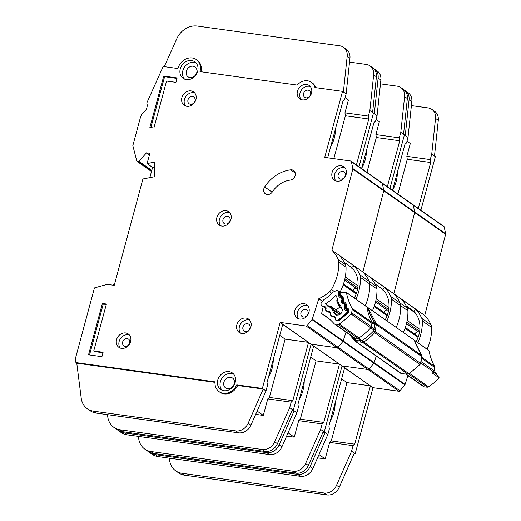 <?xml version="1.0" encoding="UTF-8"?>
<svg xmlns="http://www.w3.org/2000/svg" width="521" height="521" viewBox="0 0 521 521"><rect width="100%" height="100%" fill="white"/><g stroke="black" fill="none" stroke-linecap="round" stroke-linejoin="round"><path stroke-width="0.78" d="M342.733 298.598L340.838 297.263A0.775 0.658 125.1 0 0 340.493 297.165L339.627 297.172A0.775 0.658 125.1 0 1 339.093 296.833L338.292 295.036A0.775 0.658 125.1 0 1 338.357 294.319L338.852 293.486A0.775 0.658 125.1 0 0 338.917 292.769L338.038 290.796A1.166 0.983 -54.9 0 0 336.787 290.392L332.789 292.281A31.657 26.636 125.1 0 1 323.912 299.595L321.125 303.3A1.166 0.983 -54.9 0 0 321.105 304.746L322.545 306.257A0.775 0.658 125.1 0 0 323.176 306.4L324.042 306.114A0.775 0.658 125.1 0 1 324.674 306.257L325.983 307.637A0.775 0.658 125.1 0 1 326.12 308.308L325.859 309.22A0.775 0.658 125.1 0 0 325.996 309.891L327.305 311.271A0.775 0.658 125.1 0 0 327.937 311.415L328.81 311.141A0.775 0.658 125.1 0 1 329.435 311.278L330.757 312.646A0.775 0.658 125.1 0 1 330.894 313.329L330.627 314.228A0.775 0.658 125.1 0 0 330.757 314.905L332.066 316.28A0.775 0.658 125.1 0 0 332.698 316.423L333.564 316.136A0.775 0.658 125.1 0 1 334.195 316.28L335.511 317.654A0.775 0.658 125.1 0 1 335.648 318.324L335.381 319.243A0.775 0.658 125.1 0 0 335.517 319.914L335.661 320.057A1.947 1.635 125.1 0 0 337.764 320.148A60.286 50.732 -54.9 0 0 346.406 313.03A1.947 1.635 125.1 0 0 346.947 310.757L346.862 310.568A0.775 0.658 125.1 0 0 346.322 310.223L345.462 310.236A0.775 0.658 125.1 0 1 344.922 309.897L344.12 308.1A0.775 0.658 125.1 0 1 344.186 307.383L344.681 306.55L345.508 307.13M336.859 300.265L337.315 300.194L339.659 305.436L339.829 306.915A0.775 0.658 125.1 0 1 339.295 306.576L339.659 305.436L340.473 305.423L342.766 310.568A55.226 46.473 125.1 0 1 342.043 311.239A3.986 3.354 125.1 0 1 337.497 314.977A55.226 46.473 125.1 0 1 336.716 315.557L332.965 311.61L337.432 315.029M351.46 268.022L351.415 267.989A26.447 22.253 125.1 0 1 351.46 268.022A26.447 22.253 125.1 0 1 353.857 270.021M344.602 280.096L356.214 288.263L357.686 288.367M356.214 288.263A2.918 2.455 -54.9 0 0 353.101 290.744M332.965 311.61L333.212 310.75L334.651 310.399A0.775 0.658 125.1 0 1 334.788 311.07L333.212 310.75L329.389 306.726L329.943 305.97A0.775 0.658 125.1 0 1 330.575 306.107L328.575 306.993L325.508 303.763A36.711 30.895 -54.9 0 0 335.902 295.192L337.784 299.406L336.696 300.864L339.184 306.446L341.828 308.458M342.492 303.717L342.004 303.378A0.775 0.658 125.1 0 0 342.551 303.717L343.404 303.697A0.775 0.658 125.1 0 1 343.945 304.036L344.746 305.834A0.775 0.658 125.1 0 1 344.681 306.55M342.004 303.378L341.216 301.568A0.775 0.658 125.1 0 1 341.281 300.864L341.769 300.011L342.473 300.506M340.838 297.263A0.775 0.658 125.1 0 1 341.027 297.504L341.835 299.308A0.775 0.658 125.1 0 1 341.769 300.011M335.908 309.845A36.711 30.895 -54.9 0 0 339.861 307.071M325.508 303.763L328.94 306.179M340.78 313.727L339.51 312.392A0.775 0.658 -54.9 0 0 339.334 312.268M114.848 283.014L112.901 285.143M354.3 297.986A27.222 22.911 -54.9 0 0 357.087 291.096A27.222 22.911 -54.9 0 0 351.668 267.514L344.29 262.324L351.668 267.514L353.954 265.827L339.516 255.674A43.946 36.984 -54.9 0 1 345.443 264.642A7.776 6.545 -54.9 0 1 346.029 267.273A46.669 39.277 -54.9 0 1 340.05 292.06M330.763 146.316A19.446 9.639 97.9 0 0 334.215 138.228A19.446 9.639 97.9 0 0 335.537 128.641M268.517 377.015A19.446 9.639 97.9 0 0 271.969 368.92A19.446 9.639 97.9 0 0 273.291 359.321M196.73 72.601A6.031 5.073 125.1 0 1 188.074 76.815A6.031 5.073 125.1 0 1 186.355 71.162A6.031 5.073 125.1 0 1 195.01 66.955A6.031 5.073 125.1 0 1 196.73 72.601M234.261 383.71A6.031 5.073 125.1 0 1 225.606 387.924A6.031 5.073 125.1 0 1 223.887 382.271A6.031 5.073 125.1 0 1 232.542 378.064A6.031 5.073 125.1 0 1 234.261 383.71M180.266 68.863A10.114 8.512 -54.9 0 0 183.145 78.345A10.114 8.512 -54.9 0 0 197.661 71.279A10.114 8.512 -54.9 0 0 194.776 61.797A10.114 8.512 -54.9 0 0 180.266 68.863M184.538 79.107A10.114 8.512 125.1 0 1 182.845 70.68A10.114 8.512 125.1 0 1 195.968 62.846M217.798 379.972A10.114 8.512 -54.9 0 0 220.683 389.454A10.114 8.512 -54.9 0 0 235.192 382.388A10.114 8.512 -54.9 0 0 232.314 372.906A10.114 8.512 -54.9 0 0 217.798 379.972M222.07 390.216A10.114 8.512 125.1 0 1 220.376 381.789A10.114 8.512 125.1 0 1 233.499 373.954M116.561 339.679A8.167 6.871 125.1 0 1 128.283 333.974A8.167 6.871 125.1 0 1 130.615 341.626A8.167 6.871 125.1 0 1 118.892 347.338A8.167 6.871 125.1 0 1 116.561 339.679M129.449 335.055A8.167 6.871 -54.9 0 0 119.14 341.496A8.167 6.871 -54.9 0 0 120.305 348.067M216.892 217.381A8.167 6.871 125.1 0 1 228.615 211.676A8.167 6.871 125.1 0 1 230.946 219.334A8.167 6.871 125.1 0 1 219.224 225.039A8.167 6.871 125.1 0 1 216.892 217.381M229.781 212.763A8.167 6.871 -54.9 0 0 219.471 219.198A8.167 6.871 -54.9 0 0 220.637 225.769M332.092 172.484A8.167 6.871 125.1 0 1 343.814 166.779A8.167 6.871 125.1 0 1 346.139 174.431A8.167 6.871 125.1 0 1 334.417 180.142A8.167 6.871 125.1 0 1 332.092 172.484M344.98 167.86A8.167 6.871 -54.9 0 0 334.671 174.294A8.167 6.871 -54.9 0 0 335.83 180.865M294.879 310.386A8.167 6.871 125.1 0 1 306.602 304.674A8.167 6.871 125.1 0 1 308.933 312.333A8.167 6.871 125.1 0 1 297.211 318.038A8.167 6.871 125.1 0 1 294.879 310.386M307.768 305.762A8.167 6.871 -54.9 0 0 297.458 312.196A8.167 6.871 -54.9 0 0 298.624 318.767M181.875 97.622A8.167 6.871 125.1 0 1 193.597 91.917A8.167 6.871 125.1 0 1 195.929 99.57A8.167 6.871 125.1 0 1 184.206 105.281A8.167 6.871 125.1 0 1 181.875 97.622M194.763 92.999A8.167 6.871 -54.9 0 0 184.454 99.433A8.167 6.871 -54.9 0 0 185.619 106.004M297.452 91.201A8.167 6.871 125.1 0 1 309.174 85.496A8.167 6.871 125.1 0 1 311.499 93.155A8.167 6.871 125.1 0 1 299.777 98.86A8.167 6.871 125.1 0 1 297.452 91.201M310.334 86.577A8.167 6.871 -54.9 0 0 300.024 93.018A8.167 6.871 -54.9 0 0 301.19 99.589M236.853 324.785A8.167 6.871 125.1 0 1 248.576 319.073A8.167 6.871 125.1 0 1 250.901 326.732A8.167 6.871 125.1 0 1 239.178 332.437A8.167 6.871 125.1 0 1 236.853 324.785M249.741 320.161A8.167 6.871 -54.9 0 0 239.432 326.595A8.167 6.871 -54.9 0 0 240.591 333.166M264.655 186.928A5.444 4.585 -54.9 0 0 263.847 188.732A5.444 4.585 -54.9 0 0 265.397 193.832A5.444 4.585 -54.9 0 0 272.405 191.826A23.725 19.967 125.1 0 1 290.243 180.103A5.444 4.585 -54.9 0 0 295.016 176.039A5.444 4.585 -54.9 0 0 293.597 170.51A5.444 4.585 -54.9 0 0 290.685 169.826A34.614 29.13 -54.9 0 0 264.655 186.928L272.144 192.197M342.525 91.364L324.713 157.381L350.666 160.982A1.166 0.983 125.1 0 1 351.395 161.686L352.815 168.517A1.166 0.983 125.1 0 1 352.795 169.045L331.929 250.21A43.946 36.984 125.1 0 1 338.227 259.562A7.776 6.545 125.1 0 1 338.806 262.193A46.669 39.277 125.1 0 1 331.454 289.455A7.776 6.545 125.1 0 1 329.539 291.74A43.946 36.984 125.1 0 1 318.787 298.754L312.261 319.191A1.166 0.983 125.1 0 1 312.014 319.64L307.175 325.566A1.166 0.983 125.1 0 1 306.133 326.022L280.181 322.421L262.369 388.438L263.229 389.044L237.615 385.488A12.836 10.798 -54.9 0 1 221.015 392.912A12.836 10.798 125.1 0 1 219.973 392.28L219.113 391.681A12.836 10.798 -54.9 0 1 215.043 381.873L75.903 362.577L75.369 358.702L94.366 288.159A0.391 0.326 125.1 0 1 94.666 287.846L107.124 284.375A0.391 0.326 125.1 0 1 107.261 284.362L114.223 285.326L142.923 178.97L154.711 176.684L154.398 162.142L147.078 163.568L149.846 153.298L146.505 152.835L138.866 161.302A0.775 0.658 125.1 0 1 138.202 161.575L137.284 161.445A0.775 0.658 125.1 0 1 136.802 161.009L132.855 145.704A0.391 0.326 125.1 0 1 132.862 145.509L140.468 117.31A7.776 6.545 125.1 0 1 140.944 115.988L141.979 113.676A0.775 0.658 125.1 0 1 142.383 113.246A7.776 6.545 -54.9 0 0 146.85 103.301A0.775 0.658 125.1 0 1 146.896 102.741L163.177 66.493L177.921 68.538A12.836 10.798 -54.9 0 1 196.345 59.57A12.836 10.798 -54.9 0 1 200.005 71.598L297.178 85.079A12.055 10.146 125.1 0 1 311.408 82.311A12.055 10.146 125.1 0 1 314.945 87.541L342.525 91.364L346.133 93.904L349.936 58.209L347.188 56.275A11.67 9.821 -54.9 0 0 343.502 47.268A11.67 9.821 -54.9 0 0 339.757 45.809L197.264 26.05A19.446 16.366 -54.9 0 0 179.543 34.139A19.446 16.366 -54.9 0 0 176.769 38.769L164.245 66.642M249.969 328.054A4.083 3.439 125.1 0 1 244.108 330.913A4.083 3.439 125.1 0 1 242.942 327.084A4.083 3.439 125.1 0 1 248.804 324.231A4.083 3.439 125.1 0 1 249.969 328.054M310.568 94.477A4.083 3.439 125.1 0 1 304.707 97.329A4.083 3.439 125.1 0 1 303.541 93.506A4.083 3.439 125.1 0 1 309.402 90.647A4.083 3.439 125.1 0 1 310.568 94.477M194.991 100.898A4.083 3.439 125.1 0 1 189.13 103.751A4.083 3.439 125.1 0 1 187.964 99.921A4.083 3.439 125.1 0 1 193.832 97.069A4.083 3.439 125.1 0 1 194.991 100.898M308.002 313.655A4.083 3.439 125.1 0 1 302.134 316.514A4.083 3.439 125.1 0 1 300.975 312.685A4.083 3.439 125.1 0 1 306.836 309.832A4.083 3.439 125.1 0 1 308.002 313.655M345.208 175.759A4.083 3.439 125.1 0 1 339.347 178.612A4.083 3.439 125.1 0 1 338.181 174.782A4.083 3.439 125.1 0 1 344.042 171.93A4.083 3.439 125.1 0 1 345.208 175.759M230.008 220.657A4.083 3.439 125.1 0 1 224.147 223.516A4.083 3.439 125.1 0 1 222.988 219.686A4.083 3.439 125.1 0 1 228.849 216.834A4.083 3.439 125.1 0 1 230.008 220.657M129.683 342.955A4.083 3.439 125.1 0 1 123.816 345.807A4.083 3.439 125.1 0 1 122.656 341.984A4.083 3.439 125.1 0 1 128.518 339.125A4.083 3.439 125.1 0 1 129.683 342.955M345.117 97.681L348.412 99.999L344.948 112.836L368.373 116.085L369.851 110.582L373.466 113.116L359.002 166.72L373.466 113.116L377.074 115.655L380.877 79.96L378.129 78.026A11.67 9.821 -54.9 0 0 374.436 69.019A11.67 9.821 -54.9 0 0 373.544 68.472M381.606 182.734A1.166 0.983 125.1 0 1 382.336 183.438L383.749 190.269A1.166 0.983 125.1 0 1 383.736 190.797L362.863 271.962A43.946 36.984 125.1 0 1 369.161 281.314A7.776 6.545 125.1 0 1 369.747 283.945A46.669 39.277 125.1 0 1 365.247 305.684A46.669 39.277 125.1 0 0 369.747 283.945L376.97 289.025A7.776 6.545 -54.9 0 0 376.383 286.394A43.946 36.984 -54.9 0 0 370.451 277.426L384.889 287.579A43.946 36.984 125.1 0 1 390.822 296.54A7.776 6.545 125.1 0 1 391.408 299.178A46.669 39.277 125.1 0 1 386.908 320.91M312.261 319.191L343.196 340.942L346.022 332.105L343.196 340.942A1.166 0.983 125.1 0 1 342.955 341.392L338.116 347.318A1.166 0.983 125.1 0 1 337.074 347.774L311.122 344.173L293.303 410.19L292.242 410.04L294.163 410.795L292.047 410.502M369.851 110.582L373.661 74.881A11.67 9.821 -54.9 0 0 369.969 65.88A11.67 9.821 -54.9 0 0 366.23 64.422L349.526 62.103M343.502 47.268L346.25 49.202A11.67 9.821 125.1 0 1 349.936 58.209M327.67 157.791L343.026 100.879L344.648 99.407L346.133 93.904M75.903 362.577L76.763 363.183L81.211 398.174A19.446 16.366 -54.9 0 0 87.326 408.744A19.446 16.366 -54.9 0 0 93.559 411.173L235.85 430.906A11.67 9.821 -54.9 0 0 248.191 423.182L263.229 389.044L265.977 390.978L267.462 385.475L267.026 382.551L282.708 324.42L342.056 365.924L324.244 431.942L323.183 431.792L325.104 432.547L322.981 432.254M353.954 265.827A43.946 36.984 125.1 0 1 359.881 274.788A7.776 6.545 125.1 0 1 360.467 277.419A46.669 39.277 125.1 0 1 355.967 299.158M331.929 250.21L393.804 293.714A43.946 36.984 125.1 0 1 400.102 303.066A7.776 6.545 125.1 0 1 400.688 305.703A46.669 39.277 125.1 0 1 396.188 327.435A46.669 39.277 125.1 0 0 400.688 305.703L407.904 310.776A7.776 6.545 -54.9 0 0 407.324 308.145A43.946 36.984 -54.9 0 0 401.391 299.178L415.83 309.331A43.946 36.984 125.1 0 1 421.763 318.298A7.776 6.545 125.1 0 1 422.342 320.929A46.669 39.277 125.1 0 1 417.849 342.662M318.787 298.754L322.551 301.405M315.654 87.639A12.055 10.146 -54.9 0 0 312.268 82.917L311.408 82.311M262.369 388.438L236.755 384.889L237.615 385.488M219.113 391.681A12.836 10.798 -54.9 0 0 236.755 384.889M368.373 116.085L368.809 119.009L356.423 164.91M280.181 322.421L308.543 342.362L292.809 400.675L291.18 402.153L289.696 407.65L293.303 410.19L311.122 344.173L337.074 347.774L368.015 369.526L342.056 365.924L372.997 387.676L355.185 453.693L354.124 453.544M215.004 382.355L76.763 363.183M102.383 303.476L88.531 354.821L101.914 356.677L103.099 352.274L93.734 350.972L106.401 304.03L102.383 303.476L103.243 304.075L106.271 304.498M166.564 81.042L175.935 82.344L177.12 77.942L163.737 76.086L149.885 127.43L153.897 127.99L166.564 81.042M147.078 163.568L152.581 167.436L149.827 177.628M146.505 152.835L149.416 154.88M107.469 414.651L107.749 416.787A19.446 16.366 -54.9 0 0 113.858 427.357A19.446 16.366 -54.9 0 0 120.091 429.786L262.317 449.512A11.67 9.821 -54.9 0 0 274.658 441.788L289.696 407.65M292.444 409.584L277.406 443.723A11.67 9.821 125.1 0 1 265.072 451.447L122.845 431.72A19.446 16.366 125.1 0 1 116.606 429.291L113.858 427.357M279.751 335.381L285.124 339.112L269.39 397.425L267.761 398.904L263.313 415.406L255.681 414.351M267.761 398.904L291.18 402.153M369.969 65.88L372.723 67.815A11.67 9.821 125.1 0 1 376.409 76.815L372.606 112.516M343.385 91.97L347.188 56.275M196.345 59.57L197.205 60.176A12.836 10.798 125.1 0 1 200.982 71.735M265.977 390.978L263.229 389.044L265.977 390.978L250.94 425.116A11.67 9.821 125.1 0 1 238.605 432.834L96.307 413.101A19.446 16.366 125.1 0 1 90.074 410.672L87.326 408.744M285.124 339.112L308.543 342.362M269.39 397.425L292.809 400.675M263.313 415.406L257.127 411.062M344.948 112.836L345.39 115.76L333.818 158.644M345.39 115.76L368.809 119.009M352.645 268.53A27.222 22.911 -54.9 0 0 351.649 268.159M154.509 167.059L152.575 167.436M150.869 127.567L164.597 76.691L163.737 76.086M164.597 76.691L176.997 78.41M89.514 354.957L103.243 304.075M102.976 352.743L94.594 351.577L93.734 350.972M385.24 319.738A27.222 22.911 -54.9 0 0 388.028 312.847A27.222 22.911 -54.9 0 0 382.609 289.266L375.231 284.075L382.609 289.266L384.889 287.579M361.704 168.075A19.446 9.639 97.9 0 0 365.156 159.98A19.446 9.639 97.9 0 0 366.471 150.393M299.458 398.767A19.446 9.639 97.9 0 0 302.909 390.672A19.446 9.639 97.9 0 0 304.231 381.072M376.058 119.433L379.353 121.751L375.888 134.587L399.307 137.837L400.792 132.334L404.4 134.874L389.942 188.478L404.4 134.874L408.015 137.407L411.818 101.712L409.07 99.778A11.67 9.821 -54.9 0 0 405.377 90.771A11.67 9.821 -54.9 0 0 404.485 90.224M412.547 204.486A1.166 0.983 125.1 0 1 413.277 205.189L414.69 212.021A1.166 0.983 125.1 0 1 414.677 212.548L393.804 293.714L424.745 315.465A43.946 36.984 125.1 0 1 431.043 324.824A7.776 6.545 125.1 0 1 431.629 327.455A46.669 39.277 125.1 0 1 427.129 349.187M312.014 319.64L342.955 341.392A1.166 0.983 125.1 0 0 343.196 340.942L374.137 362.694L376.247 356.097L374.137 362.694A1.166 0.983 125.1 0 1 373.896 363.144L369.057 369.07A1.166 0.983 125.1 0 1 368.015 369.526L342.056 365.924L324.244 431.942L323.385 431.336L308.347 465.474A11.67 9.821 125.1 0 1 296.013 473.198L153.78 453.472A19.446 16.366 125.1 0 1 147.547 451.043L144.799 449.109A19.446 16.366 -54.9 0 0 151.031 451.538L293.258 471.264A11.67 9.821 -54.9 0 0 305.599 463.54L320.636 429.402L323.385 431.336M400.792 132.334L404.602 96.639A11.67 9.821 -54.9 0 0 400.91 87.632A11.67 9.821 -54.9 0 0 397.171 86.173L380.46 83.855M374.436 69.019L377.191 70.954A11.67 9.821 125.1 0 1 380.877 79.96M361.581 168.537L373.967 122.63L375.589 121.159L377.074 115.655M351.043 161.126L381.984 182.878A1.166 0.983 125.1 0 1 382.336 183.438L383.749 190.269A1.166 0.983 125.1 0 1 383.736 190.797L362.863 271.962A43.946 36.984 125.1 0 1 369.161 281.314A7.776 6.545 125.1 0 1 369.747 283.945L360.467 277.419M372.469 310.757A46.669 39.277 -54.9 0 0 376.97 289.025M399.307 137.837L399.744 140.761L387.363 186.661M117.29 429.74A19.446 16.366 -54.9 0 0 118.26 430.496A19.446 16.366 -54.9 0 0 124.499 432.925L266.791 452.658A11.67 9.821 -54.9 0 0 279.126 444.934L294.17 410.795L296.918 412.73L298.403 407.227L297.96 404.303L313.649 346.172L339.477 364.114L323.743 422.427L322.121 423.905L320.636 429.402M407.897 375.608L405.077 384.446L374.137 362.694A1.166 0.983 125.1 0 1 373.896 363.144L342.955 341.392L338.116 347.318A1.166 0.983 125.1 0 1 337.074 347.774L306.133 326.022M138.41 436.403L138.684 438.539A19.446 16.366 -54.9 0 0 144.799 449.109M310.692 357.132L316.065 360.864L300.33 419.177L298.702 420.655L294.248 437.158L286.622 436.103M298.702 420.655L322.121 423.905M400.91 87.632L403.658 89.566A11.67 9.821 125.1 0 1 407.35 98.567L403.547 134.268M374.325 113.721L378.129 78.026M296.918 412.73L294.163 410.795L296.918 412.73L281.881 446.868A11.67 9.821 125.1 0 1 269.539 454.586L127.248 434.853A19.446 16.366 125.1 0 1 121.015 432.423L118.26 430.496M316.065 360.864L339.477 364.114M300.33 419.177L323.743 422.427M294.248 437.158L288.067 432.814M375.888 134.587L376.325 137.511L366.94 172.308M376.325 137.511L399.744 140.761M383.586 290.282A27.222 22.911 -54.9 0 0 382.59 289.91M382.401 289.774L382.355 289.741A26.447 22.253 125.1 0 1 382.401 289.774A26.447 22.253 125.1 0 1 384.798 291.773M375.543 301.854L387.155 310.015L388.627 310.119M387.155 310.015A2.918 2.455 -54.9 0 0 384.042 312.496M413.342 311.525L406.712 306.869L413.296 311.499A26.447 22.253 125.1 0 1 413.342 311.525A26.447 22.253 125.1 0 1 415.732 313.525M406.478 323.606L418.096 331.766L419.568 331.87M418.096 331.766A2.918 2.455 -54.9 0 0 414.977 334.248M436.468 374.358A1.947 1.635 -54.9 0 0 436.324 373.596L436.24 373.407A0.775 0.658 -54.9 0 0 436.044 373.166L433.83 371.61M416.181 341.489A27.222 22.911 -54.9 0 0 418.969 334.599A27.222 22.911 -54.9 0 0 413.55 311.017L406.172 305.827L413.55 311.017L415.83 309.331M392.645 189.826A19.446 9.639 97.9 0 0 396.09 181.731A19.446 9.639 97.9 0 0 397.412 172.145M330.392 420.519A19.446 9.639 97.9 0 0 333.85 412.424A19.446 9.639 97.9 0 0 335.166 402.824M406.992 141.184L410.294 143.503L406.829 156.339L430.248 159.589L431.733 154.086L435.341 156.626L420.877 210.23M381.984 182.878L443.859 226.381A1.166 0.983 125.1 0 1 444.211 226.941L445.631 233.773A1.166 0.983 125.1 0 1 445.611 234.3L424.745 315.465M405.077 384.446A1.166 0.983 125.1 0 1 404.837 384.895L399.991 390.822A1.166 0.983 125.1 0 1 398.956 391.278L372.997 387.676M431.733 154.086L435.536 118.391A11.67 9.821 -54.9 0 0 431.85 109.384A11.67 9.821 -54.9 0 0 428.106 107.925L411.401 105.607M405.377 90.771L408.125 92.705A11.67 9.821 125.1 0 1 411.818 101.712M392.515 190.289L404.902 144.389L406.53 142.91L408.015 137.407M412.919 204.629A1.166 0.983 125.1 0 1 413.277 205.189L414.69 212.021A1.166 0.983 125.1 0 1 414.677 212.548L393.804 293.714A43.946 36.984 125.1 0 1 400.102 303.066A7.776 6.545 125.1 0 1 400.688 305.703L391.408 299.178M403.41 332.509A46.669 39.277 -54.9 0 0 407.904 310.776M430.248 159.589L430.685 162.513L418.298 208.413M148.231 451.492A19.446 16.366 -54.9 0 0 149.201 452.248A19.446 16.366 -54.9 0 0 155.44 454.677L297.732 474.41A11.67 9.821 -54.9 0 0 310.067 466.686L325.104 432.547L327.852 434.481L329.337 428.978L328.901 426.054L344.589 367.924L370.418 385.866L354.684 444.179L353.062 445.657L351.577 451.153L355.185 453.693M404.837 384.895L373.896 363.144L369.057 369.07A1.166 0.983 125.1 0 1 368.015 369.526L398.956 391.278M169.351 458.154L169.625 460.29A19.446 16.366 -54.9 0 0 175.733 470.86A19.446 16.366 -54.9 0 0 181.972 473.289L324.199 493.016A11.67 9.821 -54.9 0 0 336.533 485.298L351.577 451.153M354.326 453.088L339.288 487.226A11.67 9.821 125.1 0 1 326.947 494.95L184.721 475.224A19.446 16.366 125.1 0 1 178.488 472.794L175.733 470.86M341.626 378.884L346.999 382.616L331.265 440.929L329.643 442.407L325.189 458.91L317.563 457.855M329.643 442.407L353.062 445.657M431.85 109.384L434.599 111.318A11.67 9.821 125.1 0 1 438.291 120.318L434.481 156.02M405.26 135.473L409.07 99.778M327.859 434.481L325.104 432.547L327.859 434.481L312.815 468.62A11.67 9.821 125.1 0 1 300.48 476.344L158.189 456.611A19.446 16.366 125.1 0 1 151.95 454.175L149.201 452.248M346.999 382.616L370.418 385.866M331.265 440.929L354.684 444.179M325.189 458.91L319.008 454.566M406.829 156.339L407.266 159.263L397.881 194.059M407.266 159.263L430.685 162.513M414.521 312.033A27.222 22.911 -54.9 0 0 413.524 311.662M407.246 373.804L406.4 374.058L407.643 374.013L362.655 342.382L360.962 342.115L360.434 340.89L355.68 340.539A1.947 0.938 94.3 0 0 356.208 341.756A1.947 1.635 125.1 0 1 355.179 341.203L355.68 340.539L350.861 335.504M354.983 338.155L355.55 340.428L355.042 341.047L354.046 337.699L354.983 338.155L353.967 337.641M406.4 374.058L401.645 373.7A1.947 0.938 94.3 0 0 401.899 373.798L406.654 374.15M360.714 340.721L360.714 340.721A1.947 0.788 58.6 0 0 360.955 341.066L361.02 340.532L359.015 337.908A64.949 54.659 -54.9 0 0 370.815 327.852L373.544 329.865L373.199 331.356A67.541 56.841 125.1 0 1 362.512 340.467A1.947 0.41 54.8 0 0 363.847 342.03A1.947 1.635 125.1 0 1 362.655 342.382L362.512 340.467L360.434 340.89L358.005 338.35L354.931 338.116L335.023 324.121A1.947 1.635 125.1 0 1 334.059 323.645A66.115 55.636 125.1 0 0 325.716 316.149A66.115 55.636 125.1 0 0 321.698 313.616A1.947 1.635 125.1 0 1 321.594 313.551L329.513 319.119M374.833 323.561L374.794 323.196L375.954 323.222L374.931 324.127L376.077 323.385L367.8 307.475L346.38 292.418A1.947 1.635 125.1 0 1 346.413 292.548L367.572 307.429L367.741 310.379C367.826 312.515 369.259 316.514 372.033 322.362L352.046 308.308A1.947 1.635 125.1 0 1 352.216 309.461L372.176 323.502L374.853 323.971L374.833 323.561A1.947 0.847 -4.5 0 1 375.348 323.606M406.947 374.15L407.643 374.013A1.947 1.635 -54.9 0 0 408.835 373.655A1.947 0.41 54.8 0 0 409.161 373.752L420.017 364.505L374.742 332.743L373.199 331.356L375.354 331.558L375.407 329.8L373.544 329.865L374.032 329.305L371.408 326.687L351.642 312.789A1.947 1.635 125.1 0 1 351.05 313.955A64.949 54.659 -54.9 0 1 339.249 324.01A1.947 1.635 125.1 0 1 338.077 324.349L358.005 338.35L359.125 337.973M375.407 329.8L374.032 329.305L374.931 324.127A1.947 0.514 9.8 0 1 376.305 324.629L421.736 356.572A1.947 0.514 9.8 0 1 421.938 356.859L421.515 355.329L376.077 323.385A1.947 1.635 125.1 0 1 376.305 324.629L375.407 329.8M355.192 340.304L355.192 340.304A1.947 1.127 112.8 0 0 355.211 340.773L355.179 341.203M326.107 308.341L325.41 308.315L323.476 306.387A1.166 0.983 -54.9 0 0 323.17 306.967L321.594 313.551M433.355 372.17L436.565 374.423L439.288 377.959A64.949 54.659 125.1 0 1 428.627 386.849A1.947 1.635 -54.9 0 1 427.461 387.188L424.4 386.96L406.133 374.111M405.729 374.085L423.684 386.706A1.947 1.635 -54.9 0 0 424.4 386.96M340.473 296.319L340.832 295.166L341.014 296.644A0.775 0.658 125.1 0 1 340.473 296.319L339.347 294.007L339.64 292.613A1.166 0.983 125.1 0 1 340.22 292.437L346.38 292.418M335.023 324.121L338.077 324.349M351.642 312.789L352.216 309.461M352.046 308.308A66.115 55.636 125.1 0 1 346.413 292.548M360.955 341.066L360.962 342.115L356.208 341.756L401.645 373.7A1.947 1.635 -54.9 0 1 400.923 373.446L401.899 373.798M439.288 377.959L432.417 373.127A64.949 54.659 125.1 0 0 433.55 371.961A1.947 1.635 -54.9 0 0 434.143 370.796L421.105 361.646M340.369 296.189L342.317 297.706M415.576 343.652L414.631 340.513L428.92 350.555A1.947 1.635 -54.9 0 0 428.887 350.425L367.8 307.475M329.702 311.551L328.927 312.183L327.331 311.871L325.71 310.255L325.332 308.595L326.133 307.924M330.92 313.206L329.194 312.086L329.721 311.337M334.443 316.54L333.818 317.055L332.222 316.748L330.601 315.133L330.223 313.473L330.881 312.841M335.68 318.064L334.078 316.963L334.606 316.208M345.729 306.726L346.191 306.635L347.058 309.572A0.775 0.658 125.1 0 1 346.517 309.246L347.136 308.087L348.497 308.914L348.875 309.728L348.178 312.893L339.047 320.675L336.104 320.617L335.114 318.344L335.609 317.79M342.707 300.265L343.17 300.174L343.853 301.633L344.036 303.111A0.775 0.658 125.1 0 1 343.495 302.779L343.853 301.633L345.475 302.447L346.478 304.59L346.341 306.381L345.573 307.331L346.706 309.474L348.354 310.633M339.64 292.613L340.832 295.166L342.453 295.987L343.456 298.129L343.319 299.914L342.551 300.864L343.391 302.655L345.338 304.173M369.487 311.206L368.953 311.083L367.572 307.429A1.947 1.635 -54.9 0 0 367.539 307.299M414.358 340.206L415.452 343.528L421.515 355.329A1.947 1.635 -54.9 0 1 421.736 356.572L420.486 363.704L421.938 356.859M415.452 343.528L414.599 340.382M414.983 342.03L421.665 355.465M428.92 350.555A66.115 55.636 -54.9 0 0 434.553 366.315L421.847 357.386M434.143 370.796L434.722 367.468A1.947 1.635 -54.9 0 0 434.553 366.315M367.741 310.379L368.953 311.083C369.982 314.274 371.922 318.311 374.794 323.196L372.033 322.362L372.176 323.502M420.76 362.662L420.844 361.743M421.88 356.325L421.469 355.224M416.54 345.892L415.992 344.309M370.906 327.93L371.545 326.804L371.955 322.31M339.51 312.392L330.575 306.107L334.651 310.399L340.154 314.267M356.182 293.909L343.209 284.785M345.28 276.925L358.005 285.873M344.909 278.781L357.777 287.826M338.038 290.796L340.363 292.437M339.718 314.534L334.788 311.07L334.28 312.815M341.125 306.895L339.829 306.915L341.737 308.25M346.908 313.382L346.406 313.03M323.241 306.752L322.72 306.387M338.917 292.769L339.301 293.036M339.432 312.32L330.49 306.035L328.145 306.439M348.321 311.727L346.947 310.757M338.852 293.486L339.256 293.772M348.36 311.623L346.862 310.568M340.05 295.511L338.357 294.319M342.427 297.947L338.292 295.036M339.575 297.172L339.093 296.833M344.922 309.897L345.403 310.236M344.12 308.1L348.445 311.135M344.186 307.383L346.289 308.862M341.027 297.504L342.805 298.748M341.835 299.308L342.694 299.914M345.664 306.478L344.746 305.834M345.924 305.43L343.945 304.036M328.81 311.141L329.181 311.402M343.176 302.2L341.281 300.864M345.547 304.616L341.216 301.568M338.227 259.562L345.443 264.642M359.881 274.788L376.383 286.394M338.806 262.193L346.029 267.273M331.454 289.455L334.397 291.519M329.539 291.74L331.818 293.336M351.395 161.686L444.211 226.941M352.815 168.517L445.631 233.773M352.795 169.045L445.611 234.3M307.175 325.566L399.991 390.822M138.866 161.302L151.78 170.38M138.202 161.575L151.611 171.005M137.284 161.445L151.494 171.442M120.091 429.786L122.845 431.72M262.317 449.512L265.072 451.447M274.658 441.788L277.406 443.723M373.661 74.881L376.409 76.815M250.94 425.116L248.191 423.182M238.605 432.834L235.85 430.906M96.307 413.101L93.559 411.173M290.685 169.826L295.231 173.018M390.822 296.54L407.324 308.145M151.031 451.538L153.78 453.472M293.258 471.264L296.013 473.198M305.599 463.54L308.347 465.474M404.602 96.639L407.35 98.567M281.881 446.868L279.126 444.934M269.539 454.586L266.791 452.658M127.248 434.853L124.499 432.925M387.123 315.661L374.143 306.537M376.214 298.676L388.94 307.624M375.849 300.532L388.718 309.578M418.057 337.413L405.084 328.289M407.155 320.428L419.88 329.376M406.784 322.284L419.652 331.33M436.324 373.596L433.719 371.766M436.24 373.407L433.785 371.675M421.763 318.298L431.043 324.824M422.342 320.929L431.629 327.455M181.972 473.289L184.721 475.224M324.199 493.016L326.947 494.95M336.533 485.298L339.288 487.226M435.536 118.391L438.291 120.318M312.815 468.62L310.067 466.686M300.48 476.344L297.732 474.41M158.189 456.611L155.44 454.677M329.461 319.073L321.698 313.616M408.835 373.655L363.847 342.03A68.837 57.929 125.1 0 0 374.742 332.743A1.947 1.635 125.1 0 0 375.354 331.558L420.343 363.183A1.947 1.635 -54.9 0 1 419.731 364.368A68.837 57.929 -54.9 0 1 408.835 373.655M433.55 371.961L420.734 362.948M409.578 373.459L428.627 386.849M339.249 324.01L359.015 337.908A1.947 1.635 -54.9 0 1 357.849 338.246M371.408 326.687A1.947 1.635 -54.9 0 1 370.815 327.852L351.05 313.955M325.332 308.595L325.996 308.738M325.71 310.255A1.166 0.625 -45.1 0 1 326.055 309.949M327.331 311.871A1.166 0.625 -45.1 0 1 327.917 311.421M328.927 312.183A1.166 0.41 -109.4 0 1 329.057 311.441L328.699 311.434M330.223 313.473L330.815 313.59M333.818 317.055A1.166 0.41 -109.4 0 1 333.948 316.319M335.114 318.344L335.615 318.442M339.047 320.675L338.884 320.089L337.543 320.239M348.178 312.893L347.865 312.431L348.334 310.588A1.166 0.567 155 0 1 348.875 309.728M348.497 308.914A1.166 0.567 155 0 0 347.956 309.774A1.166 0.567 155 0 0 348.061 309.891M347.136 308.087A1.166 0.534 88.3 0 0 347.514 309.559A0.775 0.658 125.1 0 1 347.937 309.721M348.021 309.917L347.058 309.572L348.256 310.418M346.341 306.381L345.846 306.159L345.573 307.331M346.478 304.59A1.166 0.567 155 0 0 345.937 305.449L345.846 306.159M345.475 302.447A1.166 0.567 155 0 0 344.935 303.307A1.166 0.567 155 0 0 345.039 303.424M344.12 301.626A1.166 0.534 88.3 0 0 344.492 303.098A0.775 0.658 125.1 0 1 344.915 303.255M345 303.456L344.036 303.111L345.234 303.951M343.319 299.914L342.825 299.699L342.551 300.864M343.456 298.129A1.166 0.567 155 0 0 342.916 298.982L342.825 299.699M342.453 295.987A1.166 0.567 155 0 0 341.913 296.84A1.166 0.567 155 0 0 342.017 296.963M341.099 295.16A1.166 0.534 88.3 0 0 341.47 296.631A0.775 0.658 125.1 0 1 341.893 296.788M341.984 296.99L341.014 296.644L342.212 297.491M408.698 374L427.461 387.188M421.255 361.73A1.947 1.635 125.1 0 1 420.825 362.701M434.722 367.468L421.691 358.305M343.482 283.984L356.468 293.115M337.745 290.444L340.578 292.437M337.517 298.8L336.696 300.864M323.241 306.765L322.623 306.328M348.386 311.538L346.667 310.327M345.853 305.28L343.756 303.802M137.036 161.347L151.481 171.507M374.417 305.736L387.409 314.866M405.358 327.488L418.343 336.618M355.146 341.196L400.923 373.446M349.376 334.462L354.925 340.936M329.461 311.304L329.057 311.441M338.884 320.089L347.865 312.431M347.872 309.663L348.334 310.588M344.85 303.196L345.937 305.449M341.828 296.736L342.916 298.982M408.054 374.111L409.161 373.752M354.267 337.901L334.3 323.867M420.017 364.505L420.486 363.704"/></g></svg>
